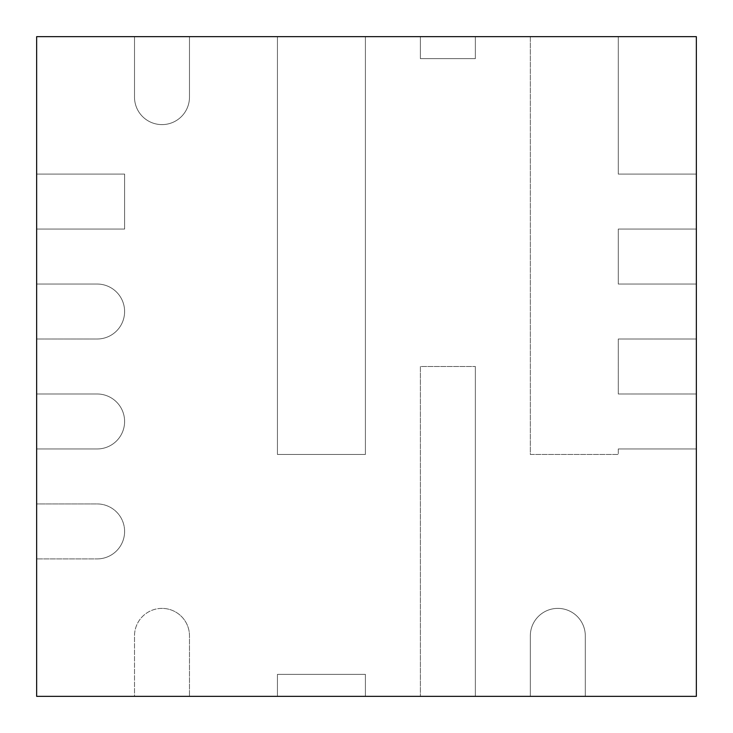 <?xml version="1.0" encoding="UTF-8"?>
<svg xmlns="http://www.w3.org/2000/svg" width="733" height="733" viewBox="0 0 733 733"><rect width="100%" height="100%" fill="white"/><g stroke="black" fill="none" stroke-linecap="round" stroke-linejoin="round"><path stroke-width="0.55" stroke-dasharray="3.67 2.75" d="M124.61 174.088L36.65 174.088L36.65 229.062L124.61 229.062L124.61 174.088L36.65 174.088L36.65 229.062L124.61 229.062L124.61 174.088L36.65 174.088L124.61 174.088L124.61 229.062L124.61 174.088M124.61 311.525A27.488 27.488 0 0 0 97.123 284.038L36.65 284.038L36.65 339.012L97.123 339.012A27.488 27.488 0 0 0 124.61 311.525A27.488 27.488 0 0 0 97.123 284.038L36.65 284.038L36.65 339.012L97.123 339.012A27.488 27.488 0 0 0 124.61 311.525M124.61 421.475A27.488 27.488 0 0 0 97.123 393.988L36.65 393.988L36.65 448.962L97.123 448.962A27.488 27.488 0 0 0 124.61 421.475A27.488 27.488 0 0 0 97.123 393.988L36.65 393.988L36.65 448.962L97.123 448.962A27.488 27.488 0 0 0 124.61 421.475M124.61 531.425A27.488 27.488 0 0 0 97.123 503.938L36.65 503.938L36.65 558.913L97.123 558.913A27.488 27.488 0 0 0 124.61 531.425A27.488 27.488 0 0 0 97.123 503.938L36.65 503.938L36.65 558.913L97.123 558.913A27.488 27.488 0 0 0 124.61 531.425M161.993 608.39A27.488 27.488 0 0 0 134.506 635.878L134.506 696.35L189.481 696.35L189.481 635.878A27.488 27.488 0 0 0 161.993 608.39A27.488 27.488 0 0 0 134.506 635.878L134.506 696.35L189.481 696.35L189.481 635.878A27.488 27.488 0 0 0 161.993 608.39M420.375 366.5L420.375 696.35L475.35 696.35L475.35 366.5L420.375 366.5L420.375 696.35L475.35 696.35L475.35 366.5L420.375 366.5L420.375 696.35L420.375 366.5L475.35 366.5L420.375 366.5M557.813 608.39A27.488 27.488 0 0 0 530.325 635.878L530.325 696.35L585.3 696.35L585.3 635.878A27.488 27.488 0 0 0 557.813 608.39A27.488 27.488 0 0 0 530.325 635.878L530.325 696.35L585.3 696.35L585.3 635.878A27.488 27.488 0 0 0 557.813 608.39M618.285 448.962L696.35 448.962L696.35 393.988L618.285 393.988L618.285 339.012L696.35 339.012L696.35 284.038L618.285 284.038L618.285 229.062L696.35 229.062L696.35 174.088L618.285 174.088L618.285 36.65L530.325 36.65L530.325 454.46L618.285 454.46L618.285 448.962L696.35 448.962L696.35 393.988L618.285 393.988L618.285 339.012L696.35 339.012L696.35 284.038L618.285 284.038L618.285 229.062L696.35 229.062L696.35 174.088L618.285 174.088L618.285 36.65L530.325 36.65L530.325 454.46L618.285 454.46L618.285 448.962L696.35 448.962L618.285 448.962L618.285 454.46L618.285 448.962M365.401 454.46L365.401 36.65L277.44 36.65L277.44 454.46L365.401 454.46L365.401 36.65L277.44 36.65L277.44 454.46L365.401 454.46L365.401 36.65L365.401 454.46L277.44 454.46L365.401 454.46M161.993 124.61A27.488 27.488 0 0 0 189.481 97.123L189.481 36.65L134.506 36.65L134.506 97.123A27.488 27.488 0 0 0 161.993 124.61A27.488 27.488 0 0 0 189.481 97.123L189.481 36.65L134.506 36.65L134.506 97.123A27.488 27.488 0 0 0 161.993 124.61M277.44 696.35L365.401 696.35L365.401 674.36L277.44 674.36L277.44 696.35L365.401 696.35L365.401 674.36L277.44 674.36L277.44 696.35L365.401 696.35L365.401 674.36L277.44 674.36L277.44 696.35L365.401 696.35L365.401 674.36L277.44 674.36L277.44 696.35M420.375 36.65L420.375 58.64L475.35 58.64L475.35 36.65L420.375 36.65L420.375 58.64L475.35 58.64L475.35 36.65L420.375 36.65L475.35 36.65L420.375 36.65L420.375 58.64L475.35 58.64L475.35 36.65L475.35 58.64L420.375 58.64L420.375 36.65M36.65 229.062L124.61 229.062L36.65 229.062L36.65 284.038L97.123 284.038A27.488 27.488 0 0 1 124.61 311.525A27.488 27.488 0 0 1 97.123 339.012A27.488 27.488 0 0 0 124.61 311.525A27.488 27.488 0 0 0 97.123 284.038L36.65 284.038L36.65 339.012L97.123 339.012L36.65 339.012L36.65 393.988L97.123 393.988A27.488 27.488 0 0 1 124.61 421.475A27.488 27.488 0 0 1 97.123 448.962A27.488 27.488 0 0 0 124.61 421.475A27.488 27.488 0 0 0 97.123 393.988L36.65 393.988L36.65 448.962L97.123 448.962L36.65 448.962L36.65 503.938L97.123 503.938A27.488 27.488 0 0 1 124.61 531.425A27.488 27.488 0 0 1 97.123 558.913A27.488 27.488 0 0 0 124.61 531.425A27.488 27.488 0 0 0 97.123 503.938L36.65 503.938L36.65 558.913L97.123 558.913L36.65 558.913L36.65 696.35L134.506 696.35L134.506 635.878A27.488 27.488 0 0 1 161.993 608.39A27.488 27.488 0 0 1 189.481 635.878A27.488 27.488 0 0 0 161.993 608.39A27.488 27.488 0 0 0 134.506 635.878L134.506 696.35L189.481 696.35L189.481 635.878L189.481 696.35L475.35 696.35L475.35 366.5L475.35 696.35L530.325 696.35L530.325 635.878A27.488 27.488 0 0 1 557.813 608.39A27.488 27.488 0 0 1 585.3 635.878A27.488 27.488 0 0 0 557.813 608.39A27.488 27.488 0 0 0 530.325 635.878L530.325 696.35L585.3 696.35L585.3 635.878L585.3 696.35L696.35 696.35L696.35 393.988L618.285 393.988L618.285 339.012L696.35 339.012L618.285 339.012L618.285 393.988L696.35 393.988L696.35 284.038L618.285 284.038L618.285 229.062L696.35 229.062L618.285 229.062L618.285 284.038L696.35 284.038L696.35 174.088L618.285 174.088L618.285 36.65L618.285 174.088L696.35 174.088L696.35 36.65L530.325 36.65L530.325 454.46L618.285 454.46L530.325 454.46L530.325 36.65L277.44 36.65L277.44 454.46L277.44 36.65L189.481 36.65L189.481 97.123A27.488 27.488 0 0 1 161.993 124.61A27.488 27.488 0 0 1 134.506 97.123A27.488 27.488 0 0 0 161.993 124.61A27.488 27.488 0 0 0 189.481 97.123L189.481 36.65L134.506 36.65L134.506 97.123L134.506 36.65L36.65 36.65L36.65 229.062"/><path stroke-width="1.1" d="M36.65 36.65L36.65 696.35L696.35 696.35L696.35 36.65L36.65 36.65"/></g></svg>
